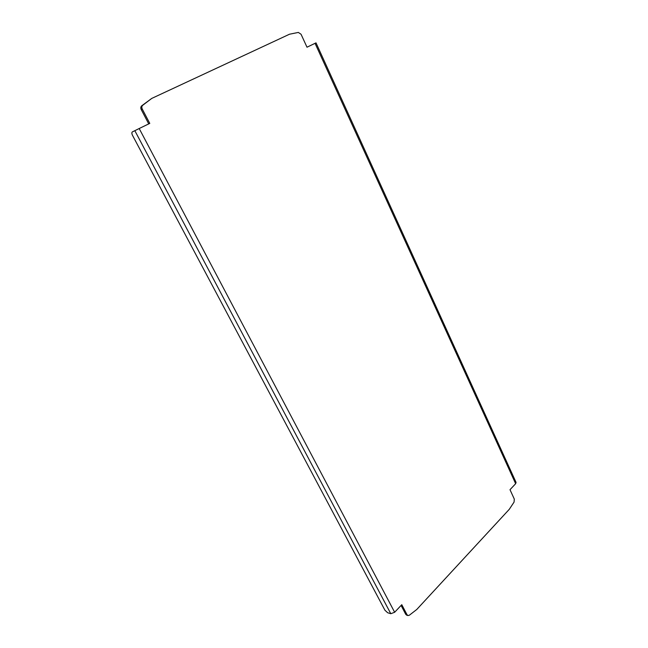 <?xml version="1.0" encoding="UTF-8"?>
<svg xmlns="http://www.w3.org/2000/svg" width="648" height="648" viewBox="0 0 648 648"><rect width="100%" height="100%" fill="white"/><g stroke="black" fill="none" stroke-linecap="round" stroke-linejoin="round"><path stroke-width="0.97" d="M394.648 612.271L390.801 613.705L387.682 612.757L384.953 610.262L132.54 135.408C131.706 133.658 131.649 132.484 132.354 131.909L139.19 128.523L394.648 612.271L401.776 604.697L407.009 614.701L405.729 614.32L406.677 615.163L407.965 615.543L407.009 614.701M151.762 98.407L141.75 105.786C140.705 106.742 140.527 107.997 141.224 109.553L142.236 109.01C141.539 107.447 141.718 106.191 142.771 105.235L151.762 98.407L289.502 34.223L298.331 32.432L301.053 34.247L306.998 47.207L316.013 42.857L516.075 482.428L515.646 483.7L315.041 43.311M142.236 109.01L149.769 123.395L139.19 128.523M515.646 483.7L510 489.702L514.301 499.09L514.075 502.079L509.263 509.336L416.769 609.476L409.358 615.219L407.965 615.543M148.74 123.898L141.224 109.553M405.729 614.32L401.08 605.435M142.771 105.235L141.75 105.786M390.801 613.705L134.825 130.669"/></g></svg>

